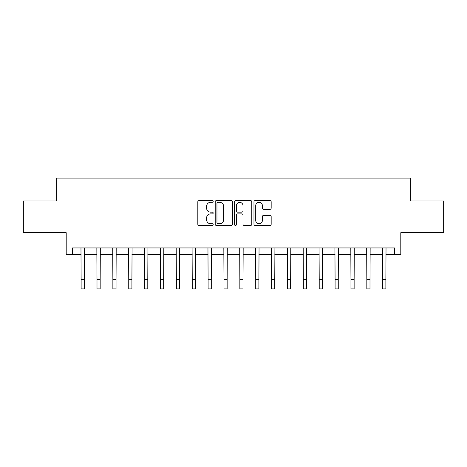 <?xml version="1.0" encoding="UTF-8"?>
<svg xmlns="http://www.w3.org/2000/svg" width="467" height="467" viewBox="0 0 467 467"><rect width="100%" height="100%" fill="white"/><g stroke="black" fill="none" stroke-linecap="round" stroke-linejoin="round"><path stroke-width="0.7" d="M213.185 201.435A0.87 0.87 0 0 0 212.31 200.559L199.07 200.559A1.249 1.249 0 0 0 197.821 201.808L197.821 224.242A1.249 1.249 0 0 0 199.07 225.491L212.31 225.491A0.87 0.87 0 0 0 213.185 224.615A0.87 0.87 0 0 0 212.31 223.746L210.599 223.746A3.987 3.987 0 0 1 206.607 219.753L206.607 217.885A3.987 3.987 0 0 1 210.599 213.898L212.31 213.898A0.87 0.87 0 0 0 213.185 213.022A0.87 0.87 0 0 0 212.31 212.152L210.599 212.152A3.987 3.987 0 0 1 206.607 208.165L206.607 206.291A3.987 3.987 0 0 1 210.599 202.304L212.31 202.304A0.87 0.87 0 0 0 213.185 201.435M269.926 209.35A1.249 1.249 0 0 0 271.169 208.101L271.169 201.808A1.249 1.249 0 0 0 269.926 200.559L255.215 200.559A1.249 1.249 0 0 0 253.972 201.808L253.972 224.242A1.249 1.249 0 0 0 255.215 225.491L269.926 225.491A1.249 1.249 0 0 0 271.169 224.242L271.169 216.641A1.249 1.249 0 0 0 269.926 215.392L263.633 215.392A1.249 1.249 0 0 0 262.384 216.641L262.384 220.412A3.333 3.333 0 0 1 259.051 223.746A3.333 3.333 0 0 1 255.718 220.412L255.718 205.638A3.333 3.333 0 0 1 259.051 202.304A3.333 3.333 0 0 1 262.384 205.638L262.384 208.101A1.249 1.249 0 0 0 263.633 209.35L269.926 209.35M72.554 254.293L72.554 247.942L394.446 247.942L394.446 254.293L400.797 254.293L400.797 232.706L443.65 232.706L443.65 200.962L410.318 200.962L410.318 178.108L56.682 178.108L56.682 200.962L23.35 200.962L23.35 232.706L66.203 232.706L66.203 254.293L81.124 254.293M232.408 201.808A1.249 1.249 0 0 0 231.165 200.559L216.454 200.559A1.249 1.249 0 0 0 215.211 201.808L215.211 224.242A1.249 1.249 0 0 0 216.454 225.491L231.165 225.491A1.249 1.249 0 0 0 232.408 224.242L232.408 201.808M235.835 200.559L250.545 200.559A1.249 1.249 0 0 1 251.789 201.808L251.789 224.242A1.249 1.249 0 0 1 250.545 225.491L244.253 225.491A1.249 1.249 0 0 1 243.003 224.242L243.003 215.141A1.249 1.249 0 0 0 241.76 213.898L237.58 213.898A1.249 1.249 0 0 0 236.337 215.141L236.337 224.615A0.87 0.87 0 0 1 235.461 225.491A0.87 0.87 0 0 1 234.592 224.615L234.592 201.808A1.249 1.249 0 0 1 235.835 200.559M84.299 254.293L96.996 254.293M100.171 254.293L112.868 254.293M116.044 254.293L128.74 254.293M131.916 254.293L144.612 254.293M147.788 254.293L160.485 254.293M163.66 254.293L176.357 254.293M179.532 254.293L192.235 254.293M195.404 254.293L208.107 254.293M211.277 254.293L223.979 254.293M227.149 254.293L239.851 254.293M243.021 254.293L255.723 254.293M258.893 254.293L271.596 254.293M274.765 254.293L287.468 254.293M290.643 254.293L303.34 254.293M306.515 254.293L319.212 254.293M322.388 254.293L335.084 254.293M338.26 254.293L350.956 254.293M354.132 254.293L366.828 254.293M370.004 254.293L382.701 254.293M385.876 254.293L394.446 254.293M217.826 202.304A0.87 0.87 0 0 0 216.957 203.18L216.957 222.87A0.87 0.87 0 0 0 217.826 223.746L219.636 223.746A3.987 3.987 0 0 0 223.623 219.753L223.623 206.291A3.987 3.987 0 0 0 219.636 202.304L217.826 202.304M243.003 205.702A3.333 3.333 0 0 0 239.67 202.369A3.333 3.333 0 0 0 236.337 205.702L236.337 210.903A1.249 1.249 0 0 0 237.58 212.152L241.76 212.152A1.249 1.249 0 0 0 243.003 210.903L243.003 205.702M80.972 247.942L81.124 279.371L84.299 279.371L84.451 247.942M81.124 279.371L81.124 288.892L84.299 288.892L84.299 279.371M96.844 247.942L96.996 279.371L100.171 279.371L100.323 247.942M96.996 279.371L96.996 288.892L100.171 288.892L100.171 279.371M112.722 247.942L112.868 279.371L116.044 279.371L116.195 247.942M112.868 279.371L112.868 288.892L116.044 288.892L116.044 279.371M128.594 247.942L128.74 279.371L131.916 279.371L132.068 247.942M128.74 279.371L128.74 288.892L131.916 288.892L131.916 279.371M144.466 247.942L144.612 279.371L147.788 279.371L147.94 247.942M144.612 279.371L144.612 288.892L147.788 288.892L147.788 279.371M160.339 247.942L160.485 279.371L163.66 279.371L163.812 247.942M160.485 279.371L160.485 288.892L163.66 288.892L163.66 279.371M176.211 247.942L176.357 279.371L179.532 279.371L179.684 247.942M176.357 279.371L176.357 288.892L179.532 288.892L179.532 279.371M192.083 247.942L192.235 279.371L195.404 279.371L195.556 247.942M192.235 279.371L192.235 288.892L195.404 288.892L195.404 279.371M207.955 247.942L208.107 279.371L211.277 279.371L211.428 247.942M208.107 279.371L208.107 288.892L211.277 288.892L211.277 279.371M223.827 247.942L223.979 279.371L227.149 279.371L227.301 247.942M223.979 279.371L223.979 288.892L227.149 288.892L227.149 279.371M239.699 247.942L239.851 279.371L243.021 279.371L243.173 247.942M239.851 279.371L239.851 288.892L243.021 288.892L243.021 279.371M255.572 247.942L255.723 279.371L258.893 279.371L259.045 247.942M255.723 279.371L255.723 288.892L258.893 288.892L258.893 279.371M271.444 247.942L271.596 279.371L274.765 279.371L274.917 247.942M271.596 279.371L271.596 288.892L274.765 288.892L274.765 279.371M287.316 247.942L287.468 279.371L290.643 279.371L290.789 247.942M287.468 279.371L287.468 288.892L290.643 288.892L290.643 279.371M303.188 247.942L303.34 279.371L306.515 279.371L306.661 247.942M303.34 279.371L303.34 288.892L306.515 288.892L306.515 279.371M319.06 247.942L319.212 279.371L322.388 279.371L322.534 247.942M319.212 279.371L319.212 288.892L322.388 288.892L322.388 279.371M334.932 247.942L335.084 279.371L338.26 279.371L338.406 247.942M335.084 279.371L335.084 288.892L338.26 288.892L338.26 279.371M350.805 247.942L350.956 279.371L354.132 279.371L354.278 247.942M350.956 279.371L350.956 288.892L354.132 288.892L354.132 279.371M366.677 247.942L366.828 279.371L370.004 279.371L370.156 247.942M366.828 279.371L366.828 288.892L370.004 288.892L370.004 279.371M382.549 247.942L382.701 279.371L385.876 279.371L386.028 247.942M382.701 279.371L382.701 288.892L385.876 288.892L385.876 279.371"/></g></svg>
